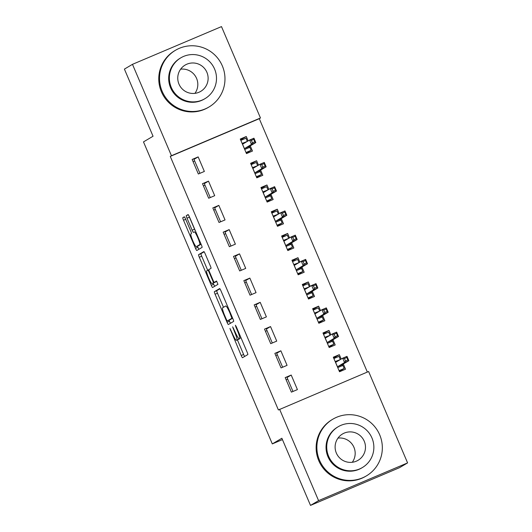 <?xml version="1.0" encoding="UTF-8"?>
<svg xmlns="http://www.w3.org/2000/svg" width="532" height="532" viewBox="0 0 532 532"><rect width="100%" height="100%" fill="white"/><g stroke="black" fill="none" stroke-linecap="round" stroke-linejoin="round"><path stroke-width="0.8" d="M229.93 328.437L241.215 355.502A2.587 0.339 -113 0 0 242.519 357.71L247.806 354.591A2.587 0.339 -113 0 0 247.081 352.038L236.301 326.754L235.39 325.212L235.889 327L237.285 330.272A8.279 1.077 -113 0 1 239.593 338.438L239.154 338.698A8.279 1.077 -113 0 1 239.134 338.704A8.279 1.077 -113 0 1 234.964 331.642L232.657 326.821L234.559 331.882A8.279 1.077 -113 0 1 236.866 340.048L236.427 340.314A8.279 1.077 -113 0 1 236.407 340.32A8.279 1.077 -113 0 1 232.238 333.251L229.93 328.437M185.588 219.024A2.587 0.339 -113 0 0 184.291 216.81A2.587 0.339 -113 0 0 184.285 216.817L182.802 217.688A2.587 0.339 -113 0 0 183.527 220.241L195.497 248.318A2.587 0.339 -113 0 0 196.8 250.525L202.087 247.407A2.587 0.339 -113 0 0 201.362 244.853L189.385 216.777A2.587 0.339 -113 0 0 188.089 214.569L186.293 215.626A2.587 0.339 -113 0 0 187.011 218.18L192.138 230.196A2.587 0.339 -113 0 0 193.442 232.404L194.333 231.879A6.923 0.904 -113 0 0 194.333 231.879A6.923 0.904 -113 0 1 197.857 237.837A6.923 0.904 -113 0 1 199.759 244.607L196.288 246.662A6.923 0.904 -113 0 1 196.275 246.668A6.923 0.904 -113 0 1 192.764 240.703A6.923 0.904 -113 0 1 190.862 233.934L191.44 233.588A2.587 0.339 -113 0 0 190.715 231.034L185.588 219.024M367.346 372.061L259.277 118.689L170.26 156.415L278.402 409.959L368.616 371.522L407.592 462.9L318.575 500.632L279.599 409.254M170.26 156.415L171.45 155.71L132.475 64.332L221.492 26.6L260.467 117.984L171.45 155.71M407.592 462.9L399.525 467.668L310.508 505.4L281.867 438.255L272.311 443.907L143.487 141.891L153.05 136.239L124.408 69.1L132.475 64.332M310.508 505.4L318.575 500.632M214.363 291.682A2.587 0.339 -113 0 0 215.088 294.236L227.058 322.312A2.587 0.339 -113 0 0 228.361 324.52L233.648 321.401A2.587 0.339 -113 0 0 232.923 318.848L220.946 290.771A2.587 0.339 -113 0 0 219.65 288.563L214.363 291.682L216.77 290.665A2.587 0.339 -113 0 0 217.488 293.218L223.493 307.29M211.277 285.318L199.307 257.242A2.587 0.339 -113 0 1 198.582 254.688L203.862 251.57A2.587 0.339 -113 0 0 203.862 251.57L203.862 251.57A2.587 0.339 -113 0 1 205.166 253.771L210.293 265.787A2.587 0.339 -113 0 1 211.018 268.341L208.877 269.604A2.587 0.339 -113 0 0 209.595 272.158L212.993 280.131A2.587 0.339 -113 0 0 214.296 282.339A2.587 0.339 -113 0 0 214.303 282.332L216.531 281.016L217.954 284.347L212.587 287.519A2.587 0.339 -113 0 1 212.581 287.526A2.587 0.339 -113 0 1 211.277 285.318L213.684 284.294L213.206 283.17M272.311 443.907L282.445 439.612M208.497 181.139L202.486 183.686L208.69 198.23L214.702 195.683L208.497 181.139L204.315 183.607L210.266 197.558M258.492 165.139L256.617 160.744L250.599 163.291L256.803 177.834L262.821 175.287L260.6 170.08M229.179 229.618L223.161 232.165L229.365 246.708L235.383 244.161L229.179 229.618L224.996 232.085L230.948 246.037M279.174 213.618L277.292 209.222L271.28 211.769L277.485 226.313L283.496 223.766L281.275 218.559M249.854 278.09L243.842 280.643L250.04 295.187L256.058 292.633L249.854 278.09L245.671 280.563L251.623 294.515M299.849 262.096L297.973 257.701L291.955 260.248L298.159 274.791L304.178 272.244L301.957 267.037M270.535 326.568L264.517 329.122L270.722 343.665L276.733 341.112L270.535 326.568L266.352 329.042L272.298 342.994M320.523 310.575L318.648 306.179L312.636 308.726L318.841 323.27L324.853 320.723L322.631 315.516M291.21 375.047L285.192 377.6L291.396 392.144L297.415 389.59L291.21 375.047L287.027 377.521L292.979 391.472M341.205 359.053L339.33 354.658L333.311 357.205L339.516 371.748L345.527 369.201L343.313 363.994M330.864 334.814L328.989 330.419L322.971 332.966L329.175 347.509L335.193 344.962L332.972 339.755M280.869 350.807L274.858 353.361L281.062 367.905L287.074 365.351L280.869 350.807L276.687 353.281L282.638 367.233M310.189 286.336L308.307 281.94L302.296 284.487L308.5 299.031L314.512 296.484L312.297 291.277M260.195 302.329L254.176 304.883L260.381 319.426L266.399 316.873L260.195 302.329L256.012 304.803L261.963 318.754M289.508 237.857L287.632 233.462L281.621 236.008L287.819 250.552L293.837 248.005L291.616 242.798M239.513 253.85L233.501 256.404L239.706 270.948L245.718 268.394L239.513 253.85L235.33 256.324L241.282 270.276M268.833 189.379L266.958 184.983L260.939 187.53L267.144 202.074L273.155 199.527L270.941 194.32M218.838 205.379L212.827 207.926L219.024 222.469L225.043 219.922L218.838 205.379L214.655 207.846L220.607 221.797M248.151 140.9L246.276 136.505L240.265 139.052L246.469 153.595L252.481 151.048L250.259 145.841M198.163 156.9L192.145 159.447L198.35 173.991L204.361 171.444L198.163 156.9L193.981 159.367L199.926 173.319M203.417 185.874L204.986 185.183M213.758 210.113L215.327 209.422M224.098 234.353L225.668 233.661M234.432 258.592L236.002 257.9M244.773 282.831L246.343 282.14M255.114 307.07L256.683 306.379M265.448 331.31L267.017 330.618M275.789 355.549L277.358 354.857M286.13 379.788L287.699 379.097M259.277 118.689L260.467 117.984M193.076 161.635L194.645 160.943M339.33 354.658L333.657 358.009M328.989 330.419L323.316 333.77M318.648 306.179L312.976 309.531M308.307 281.94L302.642 285.292M297.973 257.701L292.301 261.052M287.632 233.462L281.96 236.813M277.292 209.222L271.619 212.574M266.958 184.983L261.285 188.335M256.617 160.744L250.944 164.095M246.276 136.505L240.604 139.856M236.407 340.32L238.815 339.303A8.279 1.077 -113 0 0 238.815 339.303A8.279 1.077 -113 0 0 238.835 339.29L236.427 340.314M239.407 338.591A8.279 1.077 -113 0 1 239.274 339.03L238.835 339.29M237.405 339.901L243.623 354.485A2.587 0.339 -113 0 0 244.647 356.453M219.929 288.796L216.77 290.665M229.019 320.251L229.465 321.295A2.587 0.339 -113 0 0 230.489 323.263M226.353 319.453L227.27 320.995L231.905 318.256L229.924 313.022A8.279 1.077 -113 0 0 225.754 305.953A8.279 1.077 -113 0 0 225.741 305.96L222.576 307.835A8.279 1.077 -113 0 0 224.883 316.001L226.353 319.453M229.671 319.978L227.27 320.995L229.671 319.978M232.657 318.216L229.678 319.978M207.713 270.296L201.708 256.218L199.307 257.242M204.148 251.802L200.99 253.671A2.587 0.339 -113 0 0 201.708 256.218M216.71 281.315L214.303 282.332L216.704 281.322A2.587 0.339 -113 0 0 216.704 281.322A2.587 0.339 -113 0 0 216.71 281.315L216.79 281.268M206.655 270.921A6.923 0.904 -113 0 0 208.557 277.691A6.923 0.904 -113 0 0 212.069 283.656A6.923 0.904 -113 0 0 212.082 283.649L213.305 282.924A2.587 0.339 -113 0 0 212.587 280.371L209.189 272.404A2.587 0.339 -113 0 0 207.886 270.196A2.587 0.339 -113 0 0 207.879 270.196L206.655 270.921M215.753 281.721A2.587 0.339 -113 0 1 215.713 281.907L214.489 282.632M213.684 284.294A2.587 0.339 -113 0 0 214.709 286.269M196.275 246.668L198.682 245.651A6.923 0.904 -113 0 0 198.682 245.651A6.923 0.904 -113 0 0 198.695 245.638L196.288 246.662M201.096 244.221L198.695 245.638M188.84 215.606A2.587 0.339 -113 0 0 189.419 217.162L194.546 229.179A2.587 0.339 -113 0 0 195.43 230.948M197.425 246.176L197.904 247.3A2.587 0.339 -113 0 0 198.928 249.269M339.343 371.336L344.184 368.477L339.05 370.651M333.877 358.535L339.01 356.36L340.374 359.546M342.482 364.487L344.184 368.477M335.173 361.561L340.227 359.632M344.43 358.521L345.461 360.949L347.868 359.925L346.837 357.504L344.43 358.521L342.668 358.189L346.997 356.354L348.859 360.716L344.523 362.551L342.668 358.189L335.599 362.365L337.461 366.728L341.79 364.892L342.887 365.444L337.754 367.625M345.461 360.949L344.523 362.551L337.414 366.827M347.868 359.925L348.859 360.716L341.79 364.892M346.997 356.354L346.837 357.504M329.002 347.097L333.843 344.237L328.71 346.412M323.542 334.296L328.676 332.121L330.033 335.306M332.141 340.247L333.843 344.237M324.833 337.321L329.887 335.393M334.089 334.282L335.127 336.709L337.527 335.685L336.497 333.265L334.089 334.282L332.327 333.95L336.656 332.114L338.518 336.477L334.189 338.312L332.327 333.95L325.258 338.126L327.12 342.488L331.449 340.653L332.553 341.212L327.419 343.386M335.127 336.709L334.189 338.312L327.08 342.588M337.527 335.685L338.518 336.477L331.449 340.653M336.656 332.114L336.497 333.265M318.661 322.858L323.503 319.998L318.369 322.173M313.202 310.056L318.336 307.882L319.692 311.067M321.8 316.008L323.503 319.998M314.492 313.089L319.546 311.154M323.749 310.043L324.786 312.47L327.193 311.446L326.156 309.026L323.749 310.043L321.986 309.71L326.315 307.875L328.178 312.237L323.848 314.073L321.986 309.71L314.924 313.887L316.786 318.249L321.115 316.414L322.212 316.972L317.079 319.147M324.786 312.47L323.848 314.073L316.74 318.349M327.193 311.446L328.178 312.237L321.115 316.414M326.315 307.875L326.156 309.026M337.993 438.095A15.288 15.155 -120.6 0 1 352.29 462.275M379.682 434.797A32.944 32.658 59.4 0 0 332.846 419.183A32.944 32.658 59.4 0 0 319.533 460.293A32.944 32.658 59.4 0 0 366.368 475.907A32.944 32.658 59.4 0 0 379.682 434.797M332.846 419.183L332.094 419.628A32.944 32.658 59.4 0 0 318.788 460.732A32.944 32.658 59.4 0 0 365.624 476.346L366.368 475.907M362.365 467.562L361.68 467.967A23.721 23.514 -120.6 0 1 327.958 456.722A23.721 23.514 -120.6 0 1 337.541 427.123L338.226 426.717A23.721 23.514 59.4 0 0 328.643 456.316A23.721 23.514 59.4 0 0 362.365 467.562A23.721 23.514 59.4 0 0 371.948 437.962A23.721 23.514 59.4 0 0 338.226 426.717M336.344 453.051A15.288 15.155 59.4 0 0 358.076 460.3A15.288 15.155 59.4 0 0 364.247 441.228A15.288 15.155 59.4 0 0 342.515 433.979A15.288 15.155 59.4 0 0 336.344 453.051M180.641 69.18A15.288 15.155 -120.6 0 1 194.931 93.359M222.323 65.882A32.944 32.658 59.4 0 0 175.487 50.267A32.944 32.658 59.4 0 0 162.18 91.371A32.944 32.658 59.4 0 0 209.016 106.985A32.944 32.658 59.4 0 0 222.323 65.882M175.487 50.267L174.742 50.706A32.944 32.658 59.4 0 0 161.429 91.817A32.944 32.658 59.4 0 0 208.265 107.431L209.016 106.985M205.006 98.639L204.321 99.045A23.721 23.514 -120.6 0 1 170.599 87.807A23.721 23.514 -120.6 0 1 180.182 58.207L180.867 57.802A23.721 23.514 59.4 0 0 171.284 87.401A23.721 23.514 59.4 0 0 205.006 98.639A23.721 23.514 59.4 0 0 214.589 69.047A23.721 23.514 59.4 0 0 180.867 57.802M178.985 84.136A15.288 15.155 59.4 0 0 200.717 91.378A15.288 15.155 59.4 0 0 206.895 72.305A15.288 15.155 59.4 0 0 185.163 65.064A15.288 15.155 59.4 0 0 178.985 84.136M308.327 298.625L313.168 295.759L308.035 297.933M302.861 285.817L307.995 283.642L309.358 286.828M311.466 291.769L313.168 295.759M304.158 288.849L309.212 286.914M313.415 285.804L314.445 288.231L316.853 287.207L315.815 284.786L313.415 285.804L311.646 285.471L315.981 283.636L317.837 287.998L313.508 289.834L311.646 285.471L304.583 289.647L306.445 294.01L310.774 292.174L311.872 292.733L306.738 294.908M314.445 288.231L313.508 289.834L306.399 294.11M316.853 287.207L317.837 287.998L310.774 292.174M315.981 283.636L315.815 284.786M297.987 274.386L302.828 271.52L297.694 273.694M292.527 261.578L297.661 259.403L299.017 262.589M301.125 267.53L302.828 271.52M293.817 264.61L298.871 262.675M303.074 261.564L304.105 263.992L306.512 262.968L305.481 260.547L303.074 261.564L301.312 261.232L305.641 259.397L307.503 263.759L303.173 265.594L301.312 261.232L294.243 265.408L296.105 269.771L300.434 267.935L301.538 268.494L296.404 270.668M304.105 263.992L303.173 265.594L296.058 269.87M306.512 262.968L307.503 263.759L300.434 267.935M305.641 259.397L305.481 260.547M287.646 250.146L292.487 247.28L287.353 249.455M282.186 237.339L287.32 235.164L288.677 238.349M290.785 243.29L292.487 247.28M283.476 240.371L288.53 238.436M292.733 237.325L293.77 239.752L296.178 238.728L295.14 236.308L292.733 237.325L290.971 236.993L295.3 235.157L297.162 239.52L292.833 241.355L290.971 236.993L283.908 241.169L285.764 245.531L290.1 243.696L291.197 244.255L286.063 246.429M293.77 239.752L292.833 241.355L285.724 245.631M296.178 238.728L297.162 239.52L290.1 243.696M295.3 235.157L295.14 236.308M277.312 225.907L282.153 223.041L277.019 225.216M271.845 213.099L276.979 210.925L278.342 214.11M280.45 219.051L282.153 223.041M273.142 216.132L278.189 214.197M282.399 213.086L283.43 215.513L285.837 214.489L284.8 212.069L282.399 213.086L280.63 212.753L284.959 210.918L286.821 215.28L282.492 217.116L280.63 212.753L273.568 216.93L275.43 221.292L279.759 219.457L280.856 220.015L275.722 222.19M283.43 215.513L282.492 217.116L275.383 221.392M285.837 214.489L286.821 215.28L279.759 219.457M284.959 210.918L284.8 212.069M266.971 201.668L271.812 198.802L266.678 200.983M261.505 188.86L266.638 186.685L268.002 189.871M270.11 194.812L271.812 198.802M262.801 191.892L267.855 189.957M272.058 188.847L273.089 191.274L275.496 190.257L274.465 187.829L272.058 188.847L270.296 188.514L274.625 186.679L276.487 191.048L272.151 192.883L270.296 188.514L263.227 192.69L265.089 197.053L269.418 195.217L270.522 195.776L265.382 197.951M273.089 191.274L272.151 192.883L265.042 197.153M275.496 190.257L276.487 191.048L269.418 195.217M274.625 186.679L274.465 187.829M256.63 177.429L261.471 174.562L256.338 176.744M251.171 164.621L256.304 162.446L257.661 165.632M259.769 170.573L261.471 174.562M252.461 167.653L257.515 165.718M261.717 164.607L262.755 167.035L265.155 166.017L264.125 163.59L261.717 164.607L259.955 164.275L264.284 162.44L266.146 166.809L261.817 168.644L259.955 164.275L252.886 168.451L254.748 172.82L259.077 170.985L260.181 171.537L255.047 173.711M262.755 167.035L261.817 168.644L254.708 172.913M265.155 166.017L266.146 166.809L259.077 170.985M264.284 162.44L264.125 163.59M246.289 153.189L251.131 150.323L245.997 152.504M240.83 140.382L245.964 138.207L247.327 141.392M249.428 146.333L251.131 150.323M242.12 143.414L247.174 141.479M251.377 140.368L252.414 142.795L254.821 141.778L253.784 139.351L251.377 140.368L249.614 140.036L253.944 138.2L255.806 142.569L251.476 144.405L249.614 140.036L242.552 144.212L244.414 148.581L248.743 146.746L249.84 147.298L244.707 149.472M252.414 142.795L251.476 144.405L244.368 148.674M254.821 141.778L255.806 142.569L248.743 146.746M253.944 138.2L253.784 139.351M230.868 330.04L230.436 330.226M236.321 326.814L235.889 327M233.595 328.424L233.162 328.61M239.274 339.03L236.866 340.048M234.991 331.695L234.559 331.882M241.023 337.833L239.593 338.438M237.718 330.086L237.285 330.272M243.623 354.485L241.215 355.502M229.465 321.295L227.058 322.312M217.488 293.218L215.088 294.236M232.557 317.983L231.905 318.256M231.832 316.287L231.4 316.474M230.363 312.836L229.924 313.022M200.99 253.671L198.582 254.688M215.713 281.907L213.305 282.924M213.019 280.191L212.587 280.371M209.621 272.218L209.189 272.404M208.837 269.791L207.886 270.19L208.837 269.791M201.03 244.068L199.759 244.607M194.546 229.179L192.138 230.196M189.419 217.162L187.011 218.18M188.335 214.762L186.293 215.626M197.904 247.3L195.497 248.318M185.715 219.317L183.527 220.241M184.504 216.97L182.802 217.688"/></g></svg>
